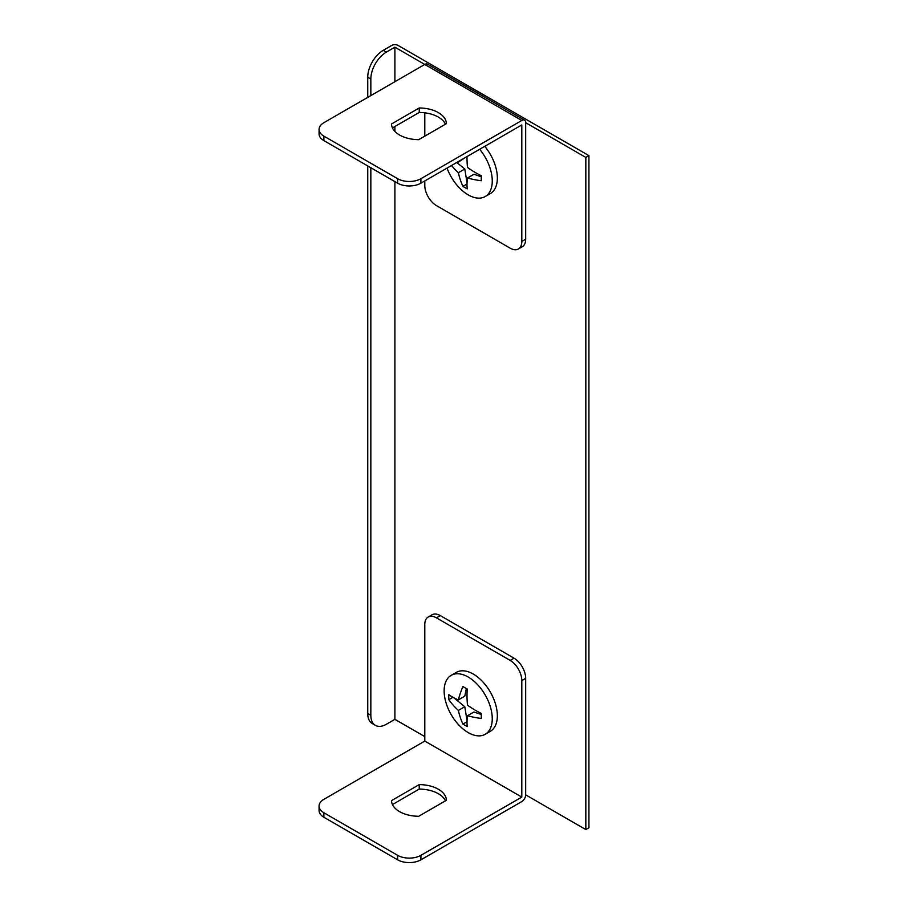 <?xml version="1.0" encoding="UTF-8"?>
<svg xmlns="http://www.w3.org/2000/svg" width="908" height="908" viewBox="0 0 908 908"><rect width="100%" height="100%" fill="white"/><g stroke="black" fill="none" stroke-linecap="round" stroke-linejoin="round"><path stroke-width="1.36" d="M524.54 120.185L427.532 64.173A5.493 3.167 120 0 0 424.785 64.445L394.901 47.193L386.365 52.119A21.951 12.678 120 0 0 370.839 79.007L367.74 77.214A21.951 12.678 -60 0 1 383.267 50.326L391.802 45.4A4.392 2.531 0 0 1 398.01 45.4L588.929 155.631L585.83 157.424L525.675 122.694A5.493 3.167 120 0 0 524.54 120.185A5.493 3.167 120 0 0 521.805 120.458L420.903 178.706L420.903 183.189A16.469 9.5 180 0 1 397.625 183.189L397.625 178.706A16.469 9.5 -0 0 0 420.903 178.706M394.901 181.623L394.901 719.34L386.365 724.266A21.951 12.678 120 0 1 375.39 725.356L372.28 723.562A21.951 12.678 -60 0 1 367.74 713.518L370.839 715.311A21.951 12.678 120 0 0 375.39 725.356M367.74 77.214L367.74 97.383M367.74 165.937L367.74 713.518M370.839 79.007L370.839 95.59M370.839 167.73L370.839 715.311M394.901 47.193L394.901 81.697M394.901 126.507L394.901 131.433M585.83 157.424L585.83 829.572L525.675 794.84A5.493 3.167 -60 0 1 521.805 801.56L420.903 859.819A16.469 9.5 180 0 1 397.625 859.819L323.884 817.245A16.469 9.5 180 0 1 319.071 810.526L319.071 806.043A16.469 9.5 0 0 0 323.884 812.762L323.884 817.245M424.785 736.592L394.901 719.34M588.929 155.631L588.929 827.778L585.83 829.572M521.805 120.458L424.785 64.445L323.884 122.694A16.469 9.5 -0 0 0 319.071 129.413A16.469 9.5 -0 0 0 323.884 136.143L397.625 178.706M424.785 180.953L424.785 185.425A16.469 9.5 -120 0 0 436.43 205.594L510.16 248.168A16.469 9.5 -120 0 0 518.389 248.974A16.469 9.5 -120 0 0 521.805 241.437L521.805 124.941L420.903 183.189M521.805 241.437L525.675 239.201L525.675 122.694M445.465 124.192A27.444 15.845 -0 0 0 419.235 112.456L392.46 127.915M323.884 136.143L323.884 140.615L397.625 183.189M323.884 140.615A16.469 9.5 180 0 1 319.071 133.896L319.071 129.413M446.407 123.658A27.444 15.845 -0 0 0 419.235 107.973L391.53 123.976A27.444 15.845 -0 0 0 418.69 139.662L446.407 123.658M525.675 239.201A16.469 9.5 60 0 1 522.27 246.738L518.389 248.974M424.785 136.143L424.785 112.819M419.235 112.456L419.235 107.973M521.805 680.58A16.469 9.5 -120 0 0 510.16 660.411L514.041 658.175A16.469 9.5 60 0 1 525.675 678.333L521.805 680.58L521.805 797.088L420.903 855.336L420.903 859.819M510.16 660.411L436.43 617.849A16.469 9.5 -120 0 0 428.19 617.031A16.469 9.5 -120 0 0 424.785 624.568L424.785 741.076L323.884 799.324A16.469 9.5 0 0 0 319.071 806.043M391.53 800.606L419.235 784.603A27.444 15.845 180 0 1 446.407 800.288L418.69 816.281A27.444 15.845 180 0 1 391.53 800.606M397.625 859.819L397.625 855.336L323.884 812.762M397.625 855.336A16.469 9.5 0 0 0 420.903 855.336M521.805 797.088L424.785 741.076M392.46 804.545L419.235 789.086A27.444 15.845 180 0 1 445.465 800.822M428.19 617.031L432.072 614.784A16.469 9.5 60 0 1 440.312 615.601L436.43 617.849M514.041 658.175L440.312 615.601M525.675 678.333L525.675 794.84M419.235 784.603L419.235 789.086M447.042 168.105A34.027 19.647 -120 0 0 485.212 196.559A34.027 19.647 -120 0 0 479.651 149.275M451.526 165.506A76.635 52.244 11.2 0 0 458.37 172.713A76.635 52.233 108.8 0 0 462.91 186.356A73.503 42.438 0 0 0 467.245 188.864A76.647 34.447 -50.8 0 1 467.495 177.991A76.635 34.447 -9.2 0 0 481.319 180.737A73.525 42.449 -60 0 1 481.319 175.721A76.635 52.244 -168.8 0 1 467.495 167.435A76.647 52.244 -71.2 0 1 467.03 156.562M458.551 161.454A76.635 34.447 129.2 0 0 458.37 162.157A76.635 34.447 170.8 0 1 457.768 161.908M485.212 196.559L490.309 193.608A34.027 19.647 -120 0 0 484.747 146.324M467.053 182.962L464.794 169.002L458.37 172.713M464.794 169.002L456.781 162.475M464.93 157.765L458.37 162.157M481.297 176.776L473.942 174.279L467.495 177.991M467.018 183.983L462.91 186.356M468.199 677.028A34.027 19.647 -120 0 0 451.185 675.336A34.027 19.647 -120 0 0 451.185 714.63A34.027 19.647 -120 0 0 485.212 734.277A34.027 19.647 -120 0 0 490.422 707.003A34.027 19.647 -120 0 0 468.199 677.028M448.836 699.671A76.635 52.244 11.2 0 0 458.37 710.431A76.635 52.233 108.8 0 0 462.91 724.073A73.503 42.438 -0 0 0 467.245 726.582A76.647 34.447 -50.8 0 1 467.495 715.708A76.635 34.447 -9.2 0 0 481.319 718.455A73.525 42.449 -60 0 1 481.319 713.438A76.635 52.244 -168.8 0 1 467.495 705.153A76.647 52.244 -71.2 0 1 467.245 689.036A73.503 42.438 180 0 1 462.91 686.527A76.635 34.447 129.2 0 0 458.37 699.875A76.635 34.447 170.8 0 1 448.836 694.654A73.491 42.426 120 0 0 448.836 699.671L452.944 697.287M485.212 734.277L490.309 731.326A34.027 19.647 -120 0 0 495.518 704.063A34.027 19.647 -120 0 0 473.295 674.077A34.027 19.647 -120 0 0 456.281 672.397L451.185 675.336M467.053 720.68L464.794 706.719L458.37 710.431M464.794 706.719L453.784 697.741M466.315 688.525L464.794 696.164L458.37 699.875M481.297 714.494L473.942 711.997L467.495 715.708M467.018 721.701L462.91 724.073M383.267 50.326L386.365 52.119"/></g></svg>
